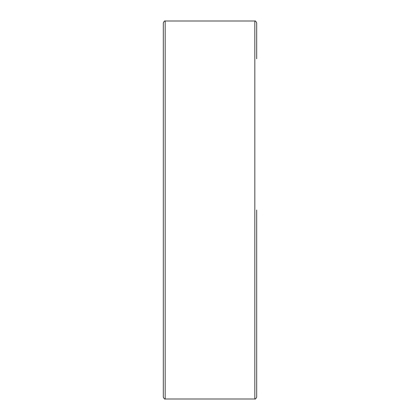 <?xml version="1.0" encoding="UTF-8"?>
<svg xmlns="http://www.w3.org/2000/svg" width="420" height="420" viewBox="0 0 420 420"><rect width="100%" height="100%" fill="white"/><g stroke="black" fill="none" stroke-linecap="round" stroke-linejoin="round"><path stroke-width="0.63" d="M165.175 21C164.761 20.606 164.136 21.226 163.312 22.869L163.312 397.131C164.136 398.774 164.761 399.394 165.175 399L165.175 21L254.825 21C255.239 20.606 255.864 21.226 256.688 22.869L256.688 58.8M256.688 210L256.688 397.131C255.864 398.774 255.239 399.394 254.825 399L254.825 21M165.175 399L254.825 399"/></g></svg>
